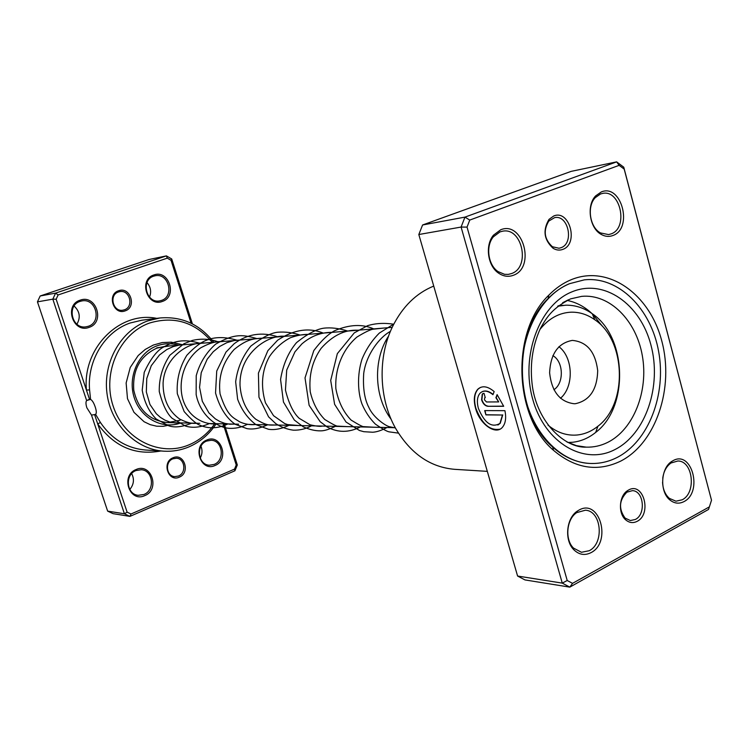 <?xml version="1.0" encoding="UTF-8"?>
<svg xmlns="http://www.w3.org/2000/svg" width="749" height="749" viewBox="0 0 749 749"><rect width="100%" height="100%" fill="white"/><g stroke="black" fill="none" stroke-linecap="round" stroke-linejoin="round"><path stroke-width="1.12" d="M628.58 490.024C643.391 481.41 652.21 513.973 637.137 521.341C633.064 523.392 629.226 522.877 625.621 519.787C617.888 513.308 619.095 495.698 627.596 490.614L628.58 490.024M635.33 519.478C646.172 514.357 643.775 490.735 632.39 490.651L626.857 492.196C619.067 500.21 618.477 508.843 625.097 518.093L630.368 520.546L635.33 519.478M553.726 215.993C569.577 209.177 578.968 243.865 562.836 249.37C559.587 250.597 556.348 250.232 553.118 248.293C543.961 239.877 542.594 230.243 549.017 219.373L553.726 215.993M561.048 247.704C574.389 243.266 568.322 214.523 554.644 217.613L548.774 221.077C543.072 230.72 544.289 239.277 552.416 246.739L558.988 248.256L561.048 247.704M571.141 279.733C608.282 264.322 649.711 294.048 661.798 341.038C674.381 387.823 656.105 443.062 620.687 461.112C597.524 472.188 575.129 468.593 553.511 450.318C513.542 416.697 510.94 331.161 548.802 295.181C555.58 288.253 563.023 283.103 571.141 279.733M617.082 457.48C648.615 441.433 666.507 394.508 658.661 351.627C651.106 308.672 618.59 276.044 584.286 279.864L569.549 283.684C561.778 286.923 554.644 291.867 548.146 298.514C511.913 333.024 514.394 414.787 552.668 447.031C564.053 457.218 576.458 462.695 589.866 463.444C599.331 463.865 608.403 461.88 617.082 457.48C608.403 461.88 599.331 463.865 589.866 463.444C557.724 462.17 527.68 427.67 522.746 383.881C517.559 340.14 538.709 296.117 569.549 283.684L584.286 279.864C618.59 276.044 651.106 308.672 658.661 351.627C666.507 394.508 648.615 441.433 617.082 457.48M482.309 391.624C485.502 390.248 489.088 391.175 493.067 394.405M492.964 394.686C487.842 390.566 483.573 390.042 480.156 393.103C477.197 396.521 476.617 401.633 478.405 408.43C484.575 423.157 491.756 428.156 499.958 423.419L502.448 415.021L485.923 414.88L484.687 410.592L504.938 410.667C506.361 417.867 505.575 423.344 502.57 427.108C495.894 435.703 479.734 424.243 475.596 408.42C473.349 399.891 474.089 393.487 477.825 389.208C482.197 385.351 487.646 386.138 494.153 391.549L492.964 394.686M480.455 387.42L478.115 389.077C474.379 393.356 473.63 399.76 475.887 408.289C481.86 423.943 489.874 430.909 499.929 429.177M487.739 406.286C485.024 405.892 482.974 403.739 481.598 399.826L482.253 394.058L484.013 393.309L485.258 397.635L484.659 397.897L484.444 399.807L486.494 401.97L498.703 401.913L495.913 397.756L497.102 394.62L503.693 406.286L487.739 406.286L503.646 406.155M483.161 393.459L482.534 393.927L481.879 399.704C483.264 403.617 485.305 405.761 488.03 406.155M579.071 510.041C599.762 498.122 611.97 542.313 590.989 552.659C584.8 555.749 579.089 554.794 573.865 549.785C564.119 540.469 566.235 517.962 577.47 511.005L579.071 510.041M589.182 550.73C604.565 543.371 601.494 510.706 585.344 510.228L576.796 512.588C566.516 518.963 564.577 539.552 573.5 548.081L581.449 552.275L589.182 550.73M500.688 229.784C522.877 220.375 535.891 267.496 513.402 275.267C508.374 277.149 503.431 276.447 498.591 273.151C487.627 265.942 484.828 245.269 493.469 235.177L500.688 229.784M511.614 273.535C530.751 267.084 522.193 226.9 502.504 231.216L499.967 231.9L493.357 236.834C485.455 246.084 488.011 264.987 498.048 271.597L504.554 274.321L508.309 274.387L511.614 273.535M601.307 191.941C621.473 183.336 633.382 228.482 612.935 235.495C609.087 236.965 605.211 236.628 601.316 234.465C589.594 228.436 586.186 205.498 595.624 195.91L601.307 191.941M611.137 233.885C628.72 227.986 620.481 189.132 602.477 193.448L600.483 194L595.277 197.642C586.645 206.424 589.763 227.396 600.492 232.93L608.534 234.587L611.137 233.885M673.051 460.663C691.917 449.746 703.124 492.215 683.987 501.596C679.128 504.086 674.465 503.571 669.999 500.051C659.466 492.046 660.599 468.059 671.797 461.412L673.051 460.663M662.565 482.178C662.884 489.2 665.149 494.593 669.372 498.375L675.972 501.193L682.18 499.798C696.607 492.936 693.031 460.71 677.836 461L671.01 462.994C666.479 466.234 663.717 471.318 662.743 478.246M433.727 286.081C416.201 293.215 402.494 306.687 392.607 326.508C377.543 357.076 378.816 398.927 395.706 428.531C410.611 453.604 430.207 467.198 454.503 469.314L487.318 471.364M619.142 165.342L616.642 161.868L571.215 171.352L422.586 224.981L418.822 234.521L517.587 576.037L562.256 583.115L461.094 227.059L464.951 217.116L616.642 161.868L623.758 167.186L711.513 500.238L624.189 169.105L619.142 165.342L469.754 220.066L467.039 227.106L567.208 580.503L572.536 583.359L709.369 506.876L711.513 500.238M418.822 234.521L461.094 227.059L467.039 227.106M422.586 224.981L464.951 217.116L469.754 220.066M709.369 506.876L708.526 509.442L569.802 587.132L562.256 583.115L567.208 580.503M517.587 576.037L524.974 579.923L569.802 587.132L572.536 583.359M623.758 167.186L624.189 169.105M497.27 394.817L496.194 397.625L498.703 401.913M485.015 410.592L485.923 414.88M486.213 414.749L502.448 415.021M502.738 414.89L500.238 423.288L497.888 425.029M388.619 335.992C373.049 359.22 374.004 396.296 390.763 418.766L391.156 419.3M602.505 326.339L592.29 313.859M591.85 313.438C584.389 306.528 576.103 302.184 567.012 300.415M179.329 477.15C168.169 482.478 161.494 462.086 173.028 457.789C184.198 452.611 190.733 472.806 179.329 477.15M172.879 458.828C164.724 461.749 166.25 476.27 174.732 476.617L178.477 476.027C186.67 473.012 184.956 458.407 176.38 458.248L172.879 458.828M125.177 310.872C113.548 315.544 106.601 294.338 118.623 290.752C130.26 286.24 137.058 307.23 125.177 310.872M118.511 291.951C108.745 294.788 112.856 312.127 122.827 310.198L124.334 309.824C134.165 306.884 129.802 289.451 119.756 291.633L118.511 291.951M191.089 323.24L171.053 260.334L167.28 258.152L58.113 294.956L56.166 299.226L86.435 390.089L89.58 389.883L90.563 399.357L86.641 400.546C85.686 401.81 85.76 404.235 86.875 407.812L91.49 415.077L94.608 414.609L127.115 512.157L124.418 513.786L91.49 415.077M90.563 399.357C92.314 400.415 93.868 402.971 95.226 407.016C96.518 410.929 96.64 413.364 95.591 414.309L100.441 422.52C111.938 439.288 127.068 448.464 145.83 450.046L163.928 451.179C136.009 449.625 110.768 424.496 106.948 393.15C102.931 361.842 121.179 330.243 147.899 320.844L159.874 317.979C181.707 316.134 199.674 324.223 213.783 342.246M162.346 301.454C147.281 307.549 138.237 279.592 153.835 274.967C168.918 269.153 177.7 296.726 162.346 301.454M153.704 276.166C140.587 279.948 146.205 303.588 159.546 300.911L161.494 300.424C174.695 296.454 168.656 272.664 155.193 275.772L153.704 276.166M89.131 327.36C73.168 333.792 63.609 305.096 80.143 300.171C96.125 294.029 105.403 322.332 89.131 327.36M80.068 301.388C66.352 305.349 71.885 329.317 85.91 326.845L88.298 326.283C102.145 322.107 96.078 297.915 81.894 300.92L80.068 301.388M215.01 465.513C200.554 472.469 191.847 445.571 206.827 440.028C221.311 433.343 229.765 459.886 215.01 465.513M206.649 441.067C195.62 444.99 197.905 464.979 209.392 465.213L214.148 464.417C225.262 460.317 222.65 440.187 210.993 440.29L206.649 441.067M144.744 495.641C129.437 502.982 120.252 475.4 136.112 469.511C151.438 462.451 160.361 489.668 144.744 495.641M135.981 470.55C124.662 474.594 126.431 494.452 138.181 495.314L143.902 494.49C155.333 490.258 153.171 470.203 141.215 469.735L135.981 470.55M180.893 422.885C162.589 429.917 140.559 418.251 134.165 397.466C127.499 376.784 138.406 352.517 157.028 345.832C164.162 343.267 171.324 343.051 178.534 345.186M392.204 327.35L165.155 346.31L156.738 348.191C140.035 356.047 132.386 370.062 133.79 390.229C138.181 409.862 149.416 420.648 167.467 422.586L180.05 420.264M212.304 342.368C195.133 322.164 174.245 315.713 149.65 323.006C119.597 333.417 101.883 372.927 113.183 406.201C124.044 439.654 160.192 457.246 189.038 444.822C199.459 440.384 208.044 433.325 214.776 423.644M216.255 423.681C209.196 434.383 200.011 442.144 188.692 446.984C180.752 450.271 172.495 451.675 163.928 451.179M127.115 512.157L131.009 513.992L234.549 469.089L236.235 464.979L223.136 423.84M86.641 400.546L52.823 299.151L55.585 293.121L166.4 255.886L148.929 259.529L40.165 295.986L37.45 301.866L107.65 511.127L113.071 513.664L129.933 516.379L124.418 513.786L107.65 511.127M58.113 294.956L55.585 293.121L40.165 295.986M56.166 299.226L52.823 299.151L37.45 301.866M224.223 423.859L237.311 464.97L234.924 470.775L129.933 516.379L131.009 513.992M167.28 258.152L166.4 255.886L171.718 258.957L192.399 323.896M131.684 473.611C134.511 479.266 133.874 484.547 129.792 489.462M200.985 446.245C202.558 450.299 202.305 454.25 200.217 458.088M74.095 306.023C79.806 311.397 80.752 317.445 76.913 324.186M147.01 282.607C150.708 286.97 151.551 291.801 149.528 297.11M171.718 258.957L171.053 260.334M237.311 464.97L236.235 464.979M234.924 470.775L234.549 469.089M156.766 318.362C119.971 310.769 82.24 347.873 86.435 390.089L89.543 399.395M94.608 414.609L95.554 414.328M160.801 450.982C135.204 455.701 114.166 446.657 97.698 423.868L100.441 422.52M547.959 425.086C556.91 432.529 566.553 435.843 576.899 435.029C584.501 434.289 591.504 431.358 597.908 426.228C627.896 403.87 626.042 340.327 594.8 319.757C587.422 314.524 579.529 312.005 571.122 312.183C559.082 312.745 548.671 318.512 539.889 329.504M557.659 306.247L565.767 305.189C575.176 305.021 583.995 307.858 592.225 313.709C627.053 336.76 629.123 407.372 595.689 432.407C588.545 438.156 580.718 441.451 572.217 442.303L567.92 442.462M572.451 340.411L572.189 340.421C558.071 343.117 550.543 353.903 549.607 372.796C551.685 391.596 559.859 401.904 574.118 403.739L575.429 403.692C589.716 400.593 597.14 389.583 597.702 370.652C595.38 351.88 586.963 341.806 572.451 340.411M560.486 398.281C574.165 386.671 573.275 357.451 558.923 346.693M553.904 389.723C564.269 383.16 563.613 361.561 552.865 355.644M568.641 299.684L562.668 302.718M566.899 441.947L576.44 445.664L586.252 447.144C593.714 447.368 600.876 445.777 607.748 442.359C633.663 429.458 648.634 391.1 642.352 355.831C636.313 320.497 609.733 293.608 581.673 296.361L570.523 298.888C553.108 307.886 547.257 316.022 540.338 328.586C532.202 346.478 529.59 365.933 532.483 386.952C537.857 423.007 565.036 448.117 586.252 447.144M614.92 449.569C584.183 465.7 544.879 443.108 532.811 399.507C520.265 356.131 539.411 304.852 571.796 291.904C604.022 278.31 640.301 303.935 650.918 344.971C661.976 385.81 645.853 434.055 614.92 449.569M159.874 317.979L141.889 320.207L130.129 323.006C104.954 331.535 87.034 360.531 89.58 389.883M395.257 427.707L247.563 424.383M238.613 424.187L208.428 423.503M199.814 423.307L167.467 422.586M669.372 498.375L669.999 500.051M671.01 462.994L671.797 461.412M600.492 232.93L601.316 234.465M595.277 197.642L595.624 195.91M498.048 271.597L498.591 273.151M493.357 236.834L493.469 235.177M573.5 548.081L573.865 549.785M576.796 512.588L577.47 511.005M552.668 447.031L553.511 450.318M548.146 298.514L548.802 295.181M552.416 246.739L553.118 248.293M548.774 221.077L549.017 219.373M625.097 518.093L625.621 519.787M626.857 492.196L627.596 490.614M156.784 347.854L169.677 345.926M180.144 422.867L175.051 422.96L169.976 422.071L165.07 420.208L160.455 417.408L156.279 413.72L149.94 404.441L146.336 391.961L146.757 378.507L151.289 365.671L159.49 354.97L166.793 349.54L173.122 346.618L179.807 344.924L186.651 344.512M197.577 423.26C192.755 423.531 189.6 423.831 179.694 419.094C168.497 411.135 162.964 399.086 163.095 382.936C164.387 358.509 186.838 341.834 204.44 343.023M215.843 423.672C209.86 424.983 189.694 421.378 182.878 399.432C177.504 380.801 184.853 358.752 200.91 347.695C212.22 341.816 216.461 341.591 223.108 341.469M234.914 424.112L229.859 424.215L224.831 423.363L219.934 421.565L215.291 418.831L208.915 412.877L202.305 401.258L199.562 387.308L201.219 372.702L207.201 359.211L213.259 351.721L219.7 346.459L226.91 342.639L234.634 340.411L242.723 339.831M255.175 424.561C250.007 425.048 244.848 424.149 239.689 421.865C233.304 417.427 227.481 416.856 220.056 393.89C218.062 376.962 222.743 362.17 234.1 349.511C246.833 339.194 253.218 338.623 263.358 338.108M276.39 425.039C269.659 424.945 267.833 426.396 255.69 419.178C246.355 411.173 241.122 399.9 240.008 385.361C239.156 352.339 268.985 334.372 285.079 336.292M298.739 425.535L287.588 424.589L284.695 423.56L273.544 415.695L265.474 402.859C260.502 385.922 261.804 370.53 269.368 356.683C275.033 348.454 282.045 342.143 290.406 337.733C296.876 335.44 302.736 334.326 307.989 334.382M322.332 426.069C320.375 426.668 316.284 426.237 310.049 424.786L299.179 418.307C293.336 412.868 288.758 403.439 285.444 390.023L286.708 370.081L294.966 351.805L301.903 343.885C311.041 336.067 321.124 332.228 332.172 332.369M347.274 426.63L337.574 426.115C336.629 426.35 332.369 424.149 324.785 419.515C317.791 412.409 312.951 403.196 310.255 391.896C308.71 375.371 312.324 360.859 321.106 348.369C332.453 335.608 344.671 329.569 357.75 330.234M373.685 427.22L363.63 426.64C362.731 426.864 358.556 424.683 351.103 420.086C343.36 412.062 338.286 401.558 335.852 388.6C334.794 368.695 342.63 349.324 356.87 337.097C364.585 332.369 369.95 329.747 372.955 329.223L384.864 327.968M395.378 427.941L389.723 426.752C387.214 426.696 373.723 418.522 368.864 407.428C364.501 399.189 362.788 387.86 363.714 373.451C366.055 355.176 379.05 337.49 390.435 331.348M169.733 425.001L163.282 426.312L156.681 426.209L150.212 424.664L144.098 421.743L133.977 412.334L127.489 398.674L126.132 382.982L130.242 367.459L138.181 355.56L145.24 349.427L153.367 345.036L162.177 342.583L171.278 342.181L183.018 344.812M191.856 423.129C182.204 427.033 174.461 427.894 168.6 425.722L156.204 419.009C149.032 411.81 144.37 402.213 142.207 390.201L144.22 372.393C149.744 360.409 155.605 352.292 161.812 348.042C173.169 341.404 182.672 338.183 200.245 343.379M209.439 423.531C200.779 427.398 192.83 428.259 185.612 426.106L172.242 418.391C167.046 413.794 162.72 404.844 159.256 391.549C159.013 378.404 162.533 366.317 169.836 355.288L183.964 343.707L192.259 340.458C201.078 338.389 209.757 338.857 218.296 341.872M227.883 423.943C218.137 428.559 208.887 429.008 200.133 425.292C196.678 424.215 191.36 419.655 184.17 411.594L177.316 393.693C176.418 380.005 179.573 367.216 186.791 355.335C194.122 347.536 200.535 342.565 206.012 340.411C214.691 336.704 225.093 336.666 237.236 340.289M247.236 424.374C241.412 427.398 235.252 428.709 228.773 428.306C215.075 426.986 199.843 413.56 196.144 394.526L196.219 375.717C199.655 363.143 206.115 352.629 215.581 344.184C235.298 332.753 243.846 335 257.122 338.632M267.571 424.833C259.734 428.456 252.844 429.711 246.889 428.615L235.167 424.271C226.198 417.905 219.654 407.493 215.543 393.028L216.733 371.027L225.964 352.105L234.222 343.669C247.432 333.904 262.038 331.638 278.038 336.881M288.964 425.32C281.512 428.887 274.668 430.207 268.414 429.261L255.961 424.664C247.722 418.457 241.609 409.965 237.62 399.208L235.654 381.831C237.396 368.349 242.461 356.43 250.878 346.057C262.159 337.424 271.175 332.809 277.926 332.21C285.472 331.667 292.85 332.612 300.059 335.046M311.5 425.825C305.77 428.924 299.703 430.375 293.299 430.169C287.167 429.364 281.352 427.202 275.829 423.691L268.563 416.828L258.957 397.223L258.414 373.152L267.861 350.663L277.636 340.205C293.739 329.626 308.953 327.257 323.278 333.108M335.271 426.359C329.176 429.402 324.289 430.9 320.609 430.853C315.207 430.928 309.421 429.589 303.27 426.836L294.329 420.039L283.459 402.044L280.566 379.434C283.038 364.557 288.346 352.302 296.482 342.658C307.062 334.138 316.097 329.326 323.587 328.202C330.805 327.313 338.885 328.268 347.798 331.058M360.381 426.921C348.978 432.763 337.93 432.791 327.229 427.014L320.197 421.734L309.122 405.321L305.021 377.908L313.784 350.616C321.312 340.664 328.287 334.026 334.709 330.674C349.474 324.448 362.488 323.858 373.723 328.895M386.952 427.52C381.522 430.432 376.775 432.004 372.693 432.239L363.789 431.696L359.436 430.488L346.057 422.043L334.606 404.31L330.702 380.436L337.331 353.64L354.286 332.865L367.525 325.693C375.539 323.259 384.284 322.763 393.749 324.205M398.44 433.128L389.265 431.873C387.214 431.611 382.599 429.037 375.408 424.14C369.828 418.597 365.334 411.838 361.936 403.87C357.732 392.148 357.067 374.631 362.01 359.174C366.167 349.137 371.944 340.43 379.34 333.071L393.862 323.999M88.663 399.666L87.736 400.022M594.8 319.757L592.225 313.709M597.908 426.228L595.689 432.407M563.267 305.33L558.239 305.789"/></g></svg>
